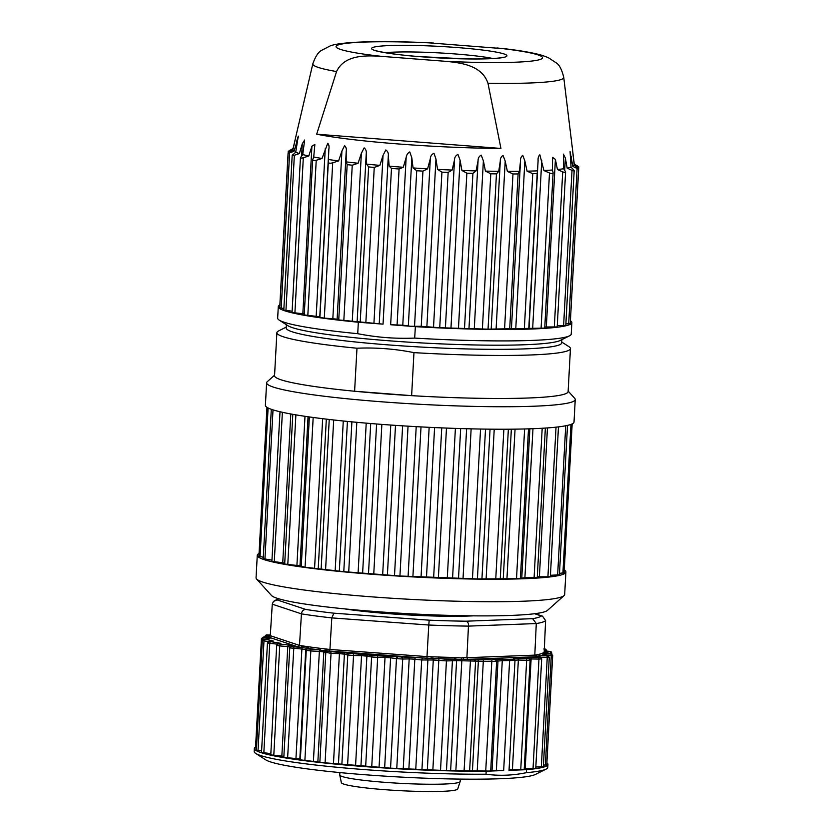 <?xml version="1.0" encoding="UTF-8"?>
<svg xmlns="http://www.w3.org/2000/svg" width="833" height="833" viewBox="0 0 833 833"><rect width="100%" height="100%" fill="white"/><g stroke="black" fill="none" stroke-linecap="round" stroke-linejoin="round"><path stroke-width="1.25" d="M344.654 608.881A82.925 7.06 3.1 0 0 473.227 615.847M564.045 595.616L547.458 610.402A138.705 11.808 -176.9 0 1 408.868 613.713A138.705 11.808 -176.9 0 1 271.454 595.46L256.554 578.966A154.542 13.151 3.1 0 0 409.649 599.302A154.542 13.151 3.1 0 0 564.045 595.616A154.542 13.151 3.1 0 0 564.67 594.533L565.899 572.032A154.542 13.151 -176.9 0 1 410.867 576.8A154.542 13.151 -176.9 0 1 257.272 555.309A154.542 13.151 -176.9 0 1 259.053 553.476M257.272 555.309L256.054 577.81A154.542 13.151 3.1 0 0 256.554 578.966M564.253 569.959A154.542 13.151 -176.9 0 1 565.899 572.032M563.41 572.833L559.484 573.396M559.078 574.832L550.436 575.291M556.028 427.173L547.927 576.79L550.363 576.582L558.464 426.892M547.927 576.79L537.295 576.79M537.243 577.769L545.355 428.068L537.243 577.779L524.905 577.727L516.512 578.727L477.403 578.935L399.934 576.009L343.779 571.667L305.065 567.231L299.984 565.815L284.688 564.035L292.799 414.334L284.688 564.045M284.74 563.046L271.995 561.359M271.964 560.14L263.551 558.756M263.29 557.277L259.604 556.309M266.612 382.816L265.394 405.307A154.542 13.151 3.1 0 0 418.999 426.798A154.542 13.151 3.1 0 0 574.02 422.029L575.239 399.528A154.542 13.151 -176.9 0 1 420.217 404.307A154.542 13.151 -176.9 0 1 266.612 382.816A154.542 13.151 -176.9 0 1 267.237 381.722L274.578 375.183M568.148 391.083L574.728 398.372A154.542 13.151 -176.9 0 1 575.239 399.528M411.627 395.654A147.004 12.516 3.1 0 0 568.116 391.614L570.449 348.6A147.004 12.516 -176.9 0 1 413.959 352.63L411.627 395.654L354.598 391.239A147.004 12.516 3.1 0 0 411.627 395.654M413.959 352.63C395.071 348.871 376.068 347.403 356.93 348.225A147.004 12.516 -176.9 0 1 276.879 332.7L274.546 375.714A147.004 12.516 3.1 0 0 354.598 391.239L356.982 348.225M293.081 148.555L289.259 150.721L292.956 149.097L296.486 133.853M295.194 139.694L292.893 149.94L289.124 152.335C287.677 153.324 287.843 153.511 289.624 152.887L294.059 151.242A140.964 11.995 -176.9 0 1 292.893 149.94M294.059 151.242L298.453 136.477M296.236 149.357L296.663 141.443L298.287 136.123L295.715 152.168L292.237 155.407M292.789 154.657C291.737 155.688 292.258 155.896 294.351 155.261L299.391 153.574A140.964 11.995 -176.9 0 1 295.715 152.168M299.391 153.574L302.285 143.755L304.649 140.027L302.733 154.553L300.484 157.687M300.723 157.125C300.109 158.197 300.973 158.405 303.316 157.749L308.804 156.01A140.964 11.995 -176.9 0 1 302.733 154.553M308.804 156.01L311.917 146.171L314.874 144.421L313.718 157.021L312.625 159.967M312.687 159.665C312.521 160.759 313.708 160.967 316.228 160.29L322.007 158.489A140.964 11.995 -176.9 0 1 313.718 157.021M322.007 158.489L327.765 143.255C328.973 144.703 329.337 146.681 328.848 149.18L328.327 162.196C328.619 163.31 330.076 163.518 332.7 162.81L338.604 160.925A140.964 11.995 -176.9 0 1 328.348 159.488M338.604 160.925L341.915 151.012L344.591 145.629C346.101 147.077 346.643 149.045 346.205 151.554L346.184 161.883L347.163 164.632L352.244 165.215L358.086 163.247A140.964 11.995 -176.9 0 1 346.184 161.883M358.086 163.247L361.366 153.293L364.136 147.878C365.906 149.315 366.603 151.283 366.228 153.793L366.666 164.143L368.623 166.912L374.246 167.443L379.869 165.382A140.964 11.995 -176.9 0 1 366.666 164.143M379.869 165.382L383.034 155.375L385.825 149.93C387.803 151.346 388.626 153.314 388.313 155.833L389.188 166.184L391.479 168.412L399.09 168.995L403.276 167.266A140.964 11.995 -176.9 0 1 396.185 166.735A140.964 11.995 -176.9 0 1 389.188 166.184M403.276 167.266L406.16 157.531C406.546 154.834 407.764 152.97 409.794 151.939L411.835 157.926L413.064 167.943L416.729 170.734L422.935 171.119L427.6 168.849A140.964 11.995 -176.9 0 1 413.064 167.943M427.6 168.849L430.317 158.749C430.432 156.219 431.64 154.397 433.962 153.272L435.961 159.051L437.554 169.391L441.927 172.15L448.144 172.441L452.121 170.067A140.964 11.995 -176.9 0 1 437.554 169.391M452.121 170.067L454.506 159.926C454.537 157.395 455.682 155.552 457.931 154.397L460.066 160.144L461.93 170.463L466.865 173.181L472.905 173.368L476.07 170.9A140.964 11.995 -176.9 0 1 461.93 170.463M476.07 170.9L478.069 160.707C478.027 158.187 479.069 156.323 481.182 155.115L483.379 160.831L485.441 171.119L490.793 173.785L496.458 173.868L498.728 171.317A140.964 11.995 -176.9 0 1 485.441 171.119M498.728 171.317L500.3 161.081C500.196 158.551 501.102 156.666 503.028 155.427L505.204 161.113L507.38 171.369L512.972 173.962L518.105 173.93L519.407 171.306A140.964 11.995 -176.9 0 1 507.38 171.369M519.407 171.306L520.51 161.029C520.354 158.509 521.104 156.604 522.78 155.323L524.863 160.956L527.07 171.171L532.745 173.681L537.181 173.545L537.483 170.859A140.964 11.995 -176.9 0 1 527.07 171.171M537.483 170.859L538.108 160.561C537.899 158.031 538.482 156.104 539.846 154.792L543.928 170.557L549.488 172.972C551.935 173.93 553.133 173.847 553.102 172.733L552.394 169.994A140.964 11.995 -176.9 0 1 543.928 170.557M552.394 169.994L552.623 157.416L555.403 159.415L557.433 169.536L562.712 171.858C564.982 172.764 565.878 172.65 565.388 171.525L563.702 168.745A140.964 11.995 -176.9 0 1 557.433 169.536M563.702 168.745L563.379 154.126L565.357 158.062L567.169 168.141L572.021 170.359C574.041 171.213 574.593 171.077 573.677 169.932L571.053 167.141A140.964 11.995 -176.9 0 1 567.169 168.141M571.053 167.141L570.084 151.616L572.854 166.402L577.102 168.526C578.82 169.338 579.008 169.172 577.696 168.027L574.229 165.236A140.964 11.995 -176.9 0 1 572.854 166.402M574.229 165.236L572.427 149.065L574.301 164.393L577.831 166.413L574.239 163.799M572.417 148.868L573.083 154.98M487.971 83.258L500.935 148.441A136.976 11.662 -176.9 0 1 316.675 134.196L336.563 71.555C344.466 54.593 365.937 55.342 381.576 56.363L444.968 61.267C460.691 62.694 481.911 65.193 487.971 83.258A125.658 10.694 -176.9 0 0 563.743 77.386L572.927 152.897M505.902 48.876L426.506 42.65M500.935 148.441L316.675 134.196M276.879 332.7A147.004 12.516 -176.9 0 1 278.586 330.94L286.24 327.119M561.744 342.04L568.929 346.663A147.004 12.516 -176.9 0 1 570.449 348.6M286.365 324.724L286.188 327.994A137.955 11.745 3.1 0 0 387.324 344.82A137.955 11.745 3.1 0 0 561.692 342.915L561.869 339.645M391.479 168.412L383.045 324.152L358.336 322.236A147.004 12.516 -176.9 0 1 278.284 306.721L277.66 318.164A147.004 12.516 3.1 0 0 279.18 320.101L287.833 325.661A137.955 11.745 3.1 0 0 423.528 343.029A137.955 11.745 3.1 0 0 560.307 340.426L569.512 335.824A147.004 12.516 3.1 0 0 571.23 334.064L571.855 322.621A147.004 12.516 -176.9 0 1 415.365 326.651L410.502 326.276L421.238 326.317L439.73 327.733L488.044 329.16L544.74 328.087L553.102 172.733M279.18 320.101A147.004 12.516 3.1 0 0 357.721 333.689C366.905 335.491 376.818 336.886 386.127 337.594C395.436 338.323 405.411 338.469 414.719 338.094A147.004 12.516 3.1 0 0 569.512 335.824M570.366 321.58L578.8 166.881M565.888 323.881L570.251 323.61L578.623 168.974M557.277 325.641L565.794 325.443L574.176 170.734M544.803 326.984L557.204 326.952L565.597 172.098M570.47 320.767A147.004 12.516 -176.9 0 1 571.855 322.621M278.284 306.721A147.004 12.516 -176.9 0 1 279.857 305.034M304.274 314.957L319.778 316.748L319.914 317.488L324.297 318.102L337.126 319.122L338.75 319.934L383.045 324.152M300.453 157.687L292.06 312.531L304.284 313.895M292.185 155.396L283.803 310.105L292.133 311.209M288.083 153.168L279.701 307.814L283.886 308.533M357.732 333.689L358.336 322.236M415.365 326.651L414.678 338.083M411.835 157.926L402.776 325.182L410.534 326.265L390.656 324.735L399.09 168.995M390.656 324.735L402.787 325.182M406.15 157.531L397.091 324.787M565.565 172.098L565.388 171.525M574.124 170.723L573.677 169.932M571.365 156.698L570.907 165.121M568.7 323.818L577.102 168.526C578.82 169.338 579.008 169.172 577.696 168.027M577.738 168.068L577.331 165.85M289.124 152.335C287.677 153.324 287.843 153.511 289.624 152.887L281.21 308.189M289.853 150.221L289.176 152.304M269.798 636.641A1.51 1.499 52.4 0 1 269.069 636.776L269.736 636.829L269.069 636.776A139.028 11.829 3.1 0 0 268.695 637.13L298.037 646.877L299.474 645.408L270.288 635.704L269.892 636.547M270.298 635.704L268.695 637.13M295.954 758.53L301.89 649.032L289.759 647.876L283.824 757.374L298.631 758.801L300.328 759.852L325.089 762.83L390.552 768.161L446.467 770.577L489.544 771.066L492.074 770.296L497.999 660.788L496.593 659.184L491.907 659.861L462.128 659.361A1.51 0.541 72.7 0 1 461.42 657.914L454.172 657.476A137.518 11.704 -176.9 0 1 440.636 657.102L431.046 656.758A137.518 11.704 -176.9 0 1 427.027 656.602L329.941 649.469L331.805 617.899L428.776 625.021L426.996 656.591M299.828 759.102L305.763 649.605L301.89 649.032L302.108 647.595L300.786 647.314L293.872 646.845L291.363 646.429L292.352 645.762L288.364 645.002L278.409 643.909L280.846 643.336A1.51 1.437 76.9 0 0 280.429 643.368L277.983 643.94L276.691 645.388L270.767 754.896L283.886 756.333M277.399 644.19L267.455 642.951L261.52 752.449L270.829 753.626M268.507 641.566L262.322 640.619L256.387 750.116L261.604 750.95M264.415 639.067L261.447 638.463L255.512 747.972L256.491 748.263M492.064 770.286L503.663 770.546L486.191 771.212A147.004 12.516 -176.9 0 1 333.523 763.913A147.004 12.516 -176.9 0 1 254.357 748.471A147.004 12.516 -176.9 0 1 255.575 746.993M503.663 770.546L509.588 661.048L508.984 659.382L496.593 659.184M546.885 762.768A147.004 12.516 -176.9 0 1 547.927 764.371A147.004 12.516 -176.9 0 1 526.508 769.682L526.352 772.68C512.784 775.502 499.342 776.012 486.024 774.211L486.191 771.212M526.508 769.682L509.036 770.348L514.971 660.84L513.534 659.205L508.984 659.382M514.94 660.413L502.289 660.694L502.268 659.059M278.326 598.667L273.453 601.416L272.276 604.164L301.431 613.859C301.817 611.183 303.254 609.704 305.742 609.433A132.718 11.298 3.1 0 0 333.898 613.182L429.193 620.179L428.776 625.021A137.237 11.683 3.1 0 0 468.469 626.114L536.285 623.553L534.796 655.134L466.907 657.706A137.518 11.704 -176.9 0 1 463.263 657.654A1.51 0.614 -89.1 0 0 463.794 659.288A139.028 11.829 3.1 0 0 467.75 659.34L466.897 657.706L468.458 626.124C468.792 623.542 467.959 621.897 465.991 621.199L532.641 618.669A132.718 11.298 3.1 0 0 541.273 615.931L534.619 613.723M463.263 657.654L461.42 657.914M450.653 770.171L456.588 660.673L461.815 660.767L462.128 659.361L455.911 659.236A1.51 0.552 109.6 0 1 456.015 657.81M440.511 770.421L446.436 660.913L456.588 660.673A1.51 1.312 -95.6 0 0 455.911 659.236L454.61 659.111L454.172 657.476M427.35 769.484L433.285 659.986L446.436 660.913A1.51 0.666 -84.5 0 1 447.196 659.34L440.928 658.736L440.636 657.102M446.467 770.577L452.402 661.079A1.51 1.312 -95.6 0 0 451.174 659.444L454.61 659.111A139.028 11.829 3.1 0 1 440.928 658.736L439.251 658.778L438.689 657.331M432.868 769.682L438.804 660.173A1.51 0.666 -84.5 0 1 439.251 658.778L432.691 658.549L432.983 657.133M415.75 769.494L421.685 659.986L433.285 659.986A1.51 1.166 -92.9 0 0 432.691 658.549L431.234 658.382L431.046 656.758M329.295 651.042L329.962 649.469A137.518 11.704 -176.9 0 1 326.671 649.094A1.51 0.875 -83.4 0 1 325.713 650.635A139.028 11.829 3.1 0 0 329.295 651.042L426.913 658.216L427.058 656.602M333.898 613.182L331.805 617.909M273.453 601.426L277.087 599.906L305.742 609.433M544.178 652.166A137.518 11.704 -176.9 0 1 543.814 652.489A1.51 1.499 -127.6 0 0 545.23 654.072A139.028 11.829 3.1 0 0 545.615 653.718L544.178 652.166L545.605 620.595L542.512 616.149L541.273 615.931M545.605 620.595A137.237 11.683 3.1 0 1 536.285 623.553L532.641 618.669M467.75 659.34L536.035 656.758L534.817 655.134M536.035 656.758A139.028 11.829 3.1 0 0 537.597 656.487A1.51 1.416 79.8 0 1 536.254 654.884A137.518 11.704 -176.9 0 1 534.807 655.134M509.078 769.619L524.207 769.609L530.132 660.1L526.664 660.288L526.404 658.643L518.084 658.372L513.461 658.622L513.534 659.205M543.439 765.131L546.771 764.881L552.695 655.373L548.083 655.665M535.827 767.006L543.355 766.776L549.28 657.279L541.002 657.508M524.269 768.442L535.754 768.37L541.689 658.872L538.961 659.07A1.51 0.604 -89 0 0 538.451 657.424L530.6 657.289L527.081 657.664L528.663 658.466L526.404 658.643M526.352 772.68A147.004 12.516 3.1 0 0 546.052 769.13A147.004 12.516 3.1 0 0 547.76 767.37L547.927 764.371M254.357 748.471L254.2 751.47A147.004 12.516 3.1 0 0 255.71 753.407L265.706 759.842A136.55 11.62 3.1 0 0 400.027 777.033A136.55 11.62 3.1 0 0 535.411 774.44L546.052 769.13M255.71 753.407A147.004 12.516 3.1 0 0 486.024 774.211M541.325 766.985L547.25 657.487A1.51 0.833 -90.1 0 0 546.51 655.831L540.648 655.852A1.51 1.447 76.2 0 1 539.284 654.249L536.254 654.884M543.814 652.489L542.46 653.239A137.518 11.704 -176.9 0 1 539.284 654.249M541.689 658.872L540.398 657.237L537.41 656.352A1.51 1.395 127.8 0 1 536.91 655.05M542.46 653.239A1.51 1.479 66.7 0 0 543.866 654.832A139.028 11.829 3.1 0 1 540.648 655.852L537.649 656.498M540.117 657.154A1.51 0.833 -90.1 0 0 539.722 656.071A1.51 1.343 39 0 1 538.712 654.676M549.28 657.279L547.645 655.561L542.991 654.28A1.51 1.458 147.8 0 1 542.772 653.384M545.355 765.079L551.29 655.581A1.51 1.041 -91.5 0 0 550.332 653.926L545.23 654.072L543.637 654.832M545.001 655.04A1.51 1.041 -91.5 0 0 544.563 654.311A1.51 1.385 18.8 0 1 543.585 652.937M272.276 604.164L270.277 635.704M331.805 617.899A137.237 11.683 3.1 0 1 301.431 613.859L299.505 645.408A137.518 11.704 -176.9 0 0 302.025 645.814L308.585 646.783A1.51 1.072 98.1 0 1 307.429 648.303L302.108 647.595L303.222 646.262M326.671 649.094L318.945 648.168A137.518 11.704 -176.9 0 1 308.585 646.783M298.037 646.877A139.028 11.829 3.1 0 0 300.786 647.314A1.51 1.145 98.8 0 0 302.025 645.814M300.328 759.852L306.263 650.354L305.753 649.605L307.273 646.866M319.862 762.257L325.786 652.76A1.51 1.458 -67.6 0 1 327.338 651.312L317.894 649.698A1.51 0.958 97.1 0 0 318.945 648.168M304.888 760.456L310.824 650.958L319.362 651.406L319.424 649.979A1.51 0.864 118 0 0 320.455 648.647M313.437 760.914L319.362 651.406L323.808 651.947A1.51 1.458 -67.6 0 1 324.714 650.615A1.51 0.885 75.5 0 0 325.057 649.199M455.88 770.275L461.815 660.767L491.657 661.485L502.289 660.694L496.364 770.192M460.305 779.094L460.18 781.437A60.309 5.133 -176.9 0 1 460.16 781.552L457.744 788.934A58.289 4.956 -176.9 0 1 442.146 791.35A58.289 4.956 -176.9 0 1 378.734 789.195A58.289 4.956 -176.9 0 1 341.363 782.635L339.749 775.034A60.309 5.133 -176.9 0 1 339.749 774.909L339.874 772.576M460.16 781.552A60.309 5.133 -176.9 0 1 444.031 784.051A60.309 5.133 -176.9 0 1 378.421 781.812A60.309 5.133 -176.9 0 1 339.749 775.034M260.042 556.798L268.101 407.972M264.925 559.287L273.016 409.867M274.265 561.911L282.377 412.293M290.8 413.98L282.741 562.754M287.781 564.587L295.892 414.876M304.993 416.313L296.923 565.336M299.984 565.815L308.054 416.76M309.345 416.937L301.234 566.7M305.065 567.231L313.177 417.468M322.663 418.697L314.593 567.867M318.248 568.325L326.328 419.134M329.243 419.478L321.132 569.262M325.578 569.772L333.689 419.978M343.279 420.998L335.199 570.261M339.343 570.699L347.423 421.425M351.89 421.852L343.779 571.667M348.704 572.125L356.816 422.321M366.218 423.154L358.128 572.469M362.636 572.854L370.716 423.528M376.599 423.997L368.488 573.822M373.746 574.229L381.858 424.403M390.771 425.049L382.68 574.406M387.407 574.728L395.498 425.371M402.62 425.84L394.498 575.665M399.934 576.009L408.045 426.173M416.208 426.652L408.118 576.009M412.918 576.269L421.009 426.913M429.151 427.329L421.04 577.154M426.475 577.404L434.587 427.579M441.75 427.891L433.66 577.248M438.397 577.436L446.478 428.079M455.401 428.401L447.279 578.227M452.558 578.394L460.67 428.568M466.615 428.735L458.525 578.071M463.054 578.175L471.134 428.849M480.558 429.047L472.446 578.862M477.403 578.935L485.514 429.12M490.054 429.172L481.963 578.456M486.139 578.477L494.229 429.214M503.871 429.234L495.76 579.029M500.248 579.008L508.359 429.214M511.347 429.193L503.267 578.383M506.974 578.321L515.054 429.151M524.623 428.964L516.512 578.727M520.396 578.612L528.507 428.86M529.861 428.818L521.781 577.873M524.905 577.727L532.974 428.703M542.189 428.266L534.078 577.977M539.388 576.707L547.448 427.923M565.722 425.778L557.631 575.197M570.959 424.413L562.9 573.26M336.563 71.555A125.658 10.694 -176.9 0 1 312.833 63.797L296.059 135.664M444.968 61.267A103.386 8.799 3.1 0 0 538.805 59.861A103.386 8.799 3.1 0 0 496.989 47.96M373.975 47.117A67.848 5.779 -176.9 0 1 487.534 50.698A67.848 5.779 -176.9 0 1 456.349 58.674A67.848 5.779 -176.9 0 1 373.975 47.117M433.597 43.056A103.386 8.799 3.1 0 0 339.76 44.472A103.386 8.799 3.1 0 0 381.576 56.363M385.221 52.677A61.819 5.258 -176.9 0 1 439.241 52.906A61.819 5.258 -176.9 0 1 492.969 58.518M388.313 155.833L379.244 323.402M416.729 170.734L408.326 326.026M422.935 171.119L414.532 326.411M430.317 158.749L421.238 326.317M435.961 159.051L426.881 326.63M441.927 172.15L433.514 327.442M448.144 172.441L439.73 327.733M454.506 159.926L445.426 327.494M460.066 160.144L450.986 327.713M466.865 173.181L458.452 328.473M472.905 173.368L464.491 328.66M478.069 160.707L468.989 328.285M483.379 160.831L474.3 328.41M490.793 173.785L482.38 329.077M496.458 173.868L488.044 329.16M500.3 161.081L491.22 328.66M505.204 161.113L496.124 328.681M512.972 173.962L504.559 329.254M518.105 173.93L509.692 329.222M520.51 161.029L511.441 328.608M524.863 160.956L515.783 328.535M532.745 173.681L524.332 328.983M537.181 173.545L528.768 328.848M538.108 160.561L529.038 328.129M541.762 160.384L532.693 327.963M549.488 172.972L541.086 328.275M555.403 159.415L546.323 326.984M562.712 171.858L554.309 327.15M565.357 158.062L564.691 170.349M572.021 170.359L563.608 325.651M383.034 155.375L373.955 322.954M374.246 167.443L365.843 322.746M366.228 153.793L357.149 321.371M368.623 166.912L360.21 322.215M361.366 153.293L352.286 320.861M352.244 165.215L343.831 320.507M346.205 151.554L337.126 319.122M347.163 164.632L338.75 319.934M341.915 151.012L332.836 318.581M332.7 162.81L324.297 318.102M328.848 149.18L319.778 316.748M328.327 162.196L319.914 317.488M325.255 148.618L316.186 316.186M316.228 160.29L307.814 315.592M311.917 146.171L302.837 313.739M303.316 157.749L294.903 313.041M302.285 143.755L301.619 155.958M294.351 155.261L285.948 310.553M262.468 640.036L262.541 638.776A1.51 1.135 -81.3 0 1 263.759 637.255L269.069 636.776M268.33 638.828A1.51 1.135 -81.3 0 1 269.33 638.109L263.759 637.255M280.846 643.336L269.361 641.431L273.193 640.983L264.498 639.078L269.6 638.765L269.33 638.109M490.699 770.931L496.635 661.423A1.51 1.479 -115 0 0 495.229 659.83M485.722 770.983L491.907 659.861M477.236 770.442L483.421 659.32M472.457 770.442L478.381 660.944A1.51 1.416 -100.7 0 0 477.049 659.32M469.625 770.973L475.56 661.475A1.51 1.416 -100.7 0 0 474.216 659.861M464.075 770.921L470.51 659.819M426.913 658.216A139.028 11.829 3.1 0 0 431.234 658.382L376.985 655.779L327.338 651.312M278.92 598.844A132.718 11.298 3.1 0 0 277.087 599.906M429.193 620.179A132.718 11.298 3.1 0 0 465.991 621.199M537.597 656.487L540.065 657.185L538.451 657.424M514.888 660.246L514.971 660.84M514.961 660.548L514.877 659.923A1.51 1.499 172.3 0 0 513.461 658.622M530.059 660.028L529.257 658.622A1.51 1.479 116.9 0 0 528.663 658.466M520.74 769.796L526.664 660.288L518.355 660.017L518.084 658.372M512.42 769.515L518.355 660.017L514.909 660.163M529.257 658.622L527.674 657.82A1.51 1.479 116.9 0 0 527.081 657.664M533.037 768.578L538.961 659.07L531.121 658.945A1.51 0.604 -89 0 0 530.6 657.289M525.196 768.442L531.121 658.945L529.705 658.945M547.666 655.561A1.51 1.291 101.2 0 0 547.437 655.54L546.51 655.831M543.866 654.832L547.437 655.54M544.209 652.593L550.332 653.926M544.23 650.76L549.811 651.77L544.178 652.124M544.313 649.074L544.949 649.417L544.293 649.49M545.667 652.833A1.51 1.208 -93.5 0 0 544.709 652.083M550.925 653.634L549.884 653.478M551.79 653.884L551.821 653.228L550.936 653.405A1.51 1.208 -93.5 0 0 549.811 651.77M546.209 651A1.51 1.343 -96.7 0 0 544.949 649.417M287.614 757.968L293.872 646.845M289.79 647.835A1.51 1.489 55.6 0 1 291.363 646.429M289.759 647.876L291.415 646.012A1.51 1.489 55.6 0 1 292.352 645.762M290.186 646.897L287.781 646.595L288.364 645.002M281.846 756.093L287.781 646.595L279.721 645.919L280.294 644.325M273.786 755.427L279.721 645.919L276.691 645.398M277.202 644.336L277.212 644.169A1.51 0.729 -84.2 0 1 278.024 642.597M263.832 752.907L269.757 643.409A1.51 0.729 -84.2 0 1 270.579 641.837M270.683 641.254A1.51 0.948 -82.9 0 1 271.62 640.275M258.043 750.502L263.978 641.004A1.51 0.948 -82.9 0 1 265.009 639.452M310.886 649.334L310.824 650.958L306.263 650.354A1.51 1.499 -33.8 0 1 307.846 648.928L307.429 648.303A139.028 11.829 3.1 0 0 317.894 649.698L307.846 648.928M317.883 761.445L323.808 651.947L331.024 653.332L330.826 651.687M325.089 762.83L331.024 653.332L339.416 653.645L339.218 652.01M333.492 763.153L339.416 653.645L344.404 654.144A1.51 1.374 -75.9 0 1 345.862 652.666M338.469 763.642L344.404 654.144L347.788 654.998A1.51 1.374 -75.9 0 1 349.256 653.52M341.863 764.496L347.788 654.998L353.536 655.509A1.51 0.541 -88.8 0 0 353.077 653.863M347.6 765.006L353.536 655.509L361.532 655.686A1.51 0.541 -88.8 0 0 361.074 654.03M355.597 765.183L361.532 655.686L366.895 656.123A1.51 1.25 -79.6 0 1 368.228 654.613M360.96 765.621L366.895 656.123L371.591 656.977A1.51 1.25 -79.6 0 1 372.934 655.477M365.666 766.485L371.591 656.977L377.672 657.424A1.51 0.771 -89.8 0 0 376.985 655.779M371.737 766.933L377.672 657.424L385.023 657.445A1.51 0.771 -89.8 0 0 384.336 655.8M379.088 766.954L385.023 657.445L390.604 657.82A1.51 1.083 -81.8 0 1 391.781 656.289M384.679 767.318L390.604 657.82L396.477 658.664A1.51 1.083 -81.8 0 1 397.653 657.133M390.552 768.161L396.477 658.664L402.703 659.028A1.51 0.989 -91.1 0 0 401.798 657.372M396.768 768.526L402.703 659.028L409.18 658.893A1.51 0.989 -91.1 0 0 408.285 657.247M403.255 768.401L409.18 658.893L414.824 659.184A1.51 0.885 -83.3 0 1 415.802 657.633M408.888 768.682L414.824 659.184L421.685 659.986A1.51 0.885 -83.3 0 1 422.664 658.434M421.935 769.754L427.87 660.257A1.51 1.166 -92.9 0 0 426.788 658.611M451.174 659.444L447.196 659.34M270.236 635.975L266.872 635.308L270.319 635.006L267.716 634.996A1.51 0.833 89.9 0 1 267.799 635.006M265.769 636.849L265.488 636.797A1.51 1.291 -78.8 0 1 266.872 635.308M267.622 635.006A1.51 0.833 89.9 0 1 267.716 634.996C266.414 634.59 265.467 635.11 264.863 636.568L265.488 636.797M266.966 407.337L258.896 556.475M271.308 409.305L263.207 558.891M280.003 411.752L271.891 561.442M567.502 425.403L559.401 574.989M572.167 423.903L564.087 573.073M503.663 48.606C520.261 50.532 533.026 52.771 541.95 55.311L548.197 57.581L556.517 63.058C559.495 65.026 561.9 69.805 563.743 77.386M428.152 42.722C398.434 41.421 373.965 41.286 354.723 42.327C339.104 43.337 333.721 44.68 330.503 45.763L321.465 50.407C318.3 52.083 315.426 56.55 312.833 63.797M503.299 57.217L500.612 57.789C494.063 58.747 482.661 59.112 466.428 58.893L419.707 56.623C392.697 54.801 372.674 50.376 375.1 50.272M279.878 305.721L288.26 151.075M304.222 315.02L312.625 159.957M270.069 636.474L263.853 636.901L261.447 638.463M269.986 638.734L264.332 639.067L262.322 640.619M542.293 616.087L535.025 613.671M542.991 654.28L543.366 654.988M552.695 655.373L550.696 653.603L544.178 652.551M551.821 653.228C551.446 651.76 550.634 651.146 549.405 651.396L544.241 650.75M546.687 650.896C546.167 649.324 545.209 648.688 543.803 649.011M273.078 640.983L269.101 641.431L267.455 642.951"/></g></svg>
